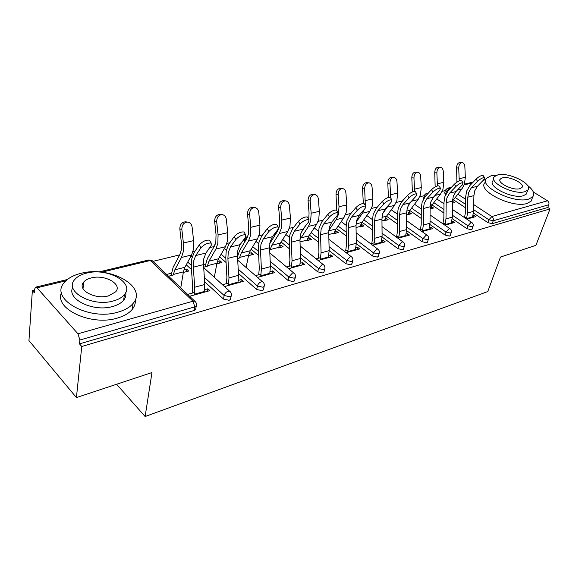 <?xml version="1.0" encoding="UTF-8"?>
<svg xmlns="http://www.w3.org/2000/svg" width="579" height="579" viewBox="0 0 579 579"><rect width="100%" height="100%" fill="white"/><g stroke="black" fill="none" stroke-linecap="round" stroke-linejoin="round"><path stroke-width="0.87" d="M533.339 192.04L547.495 200.768C548.827 201.782 549.268 203.113 548.805 204.749L547.756 207.477L550.05 208.903L535.915 245.322L500.48 257.062L487.779 291.555L145.134 416.525L151.973 372.543L76.414 397.578L28.95 340.575L32.373 290.542L34.414 292.851L34.675 289.059L35.529 287.177L36.991 287.799L77.962 333.793L193.01 301.196L150.279 260.507L101.709 272.21M445.367 190.563L442.204 191.331M424.219 195.68L419.732 196.766M401.942 201.615L402.108 201.036L396.174 202.469M377.414 207.014L371.45 208.454M350.968 213.412L345.468 214.744M323.111 220.158L318.139 221.366M293.727 227.272L289.341 228.336M262.692 234.784L258.965 235.689M244.779 239.12L243.983 239.315M229.849 242.739L226.874 243.455M213.579 246.676L209.678 247.624M195.051 251.163L192.916 251.677M179.707 254.876L152.95 261.353M34.61 290.007L32.373 290.542M116.596 384.261L145.134 416.525M195.883 308.166L195.622 309.599L194.146 310.482L79.482 343.89L81.769 346.481L76.414 397.578M194.146 310.482L194.783 306.87L79.88 340.011L79.482 343.89M79.88 340.011L77.962 333.793M503.896 174.684L505.279 174.757M550.05 208.903L81.769 346.481M189.637 296.282L209.916 290.636L207.912 288.783L207.441 291.324M183.319 272.434L188.725 271.044L186.807 269.264L186.409 271.638M207.912 288.783L204.691 289.674M194.616 292.453L187.639 294.385M168.547 276.234L173.295 275.011M186.807 269.264L183.811 270.031M171.384 273.201L166.636 274.417M423.502 198.93L424.233 195.63M472.153 228.908L471.386 229.718L466.985 228.719L452.235 218.688M443.89 213.014L432.05 204.966M547.756 207.477L492.23 223.646L487.931 222.669L473.492 213.086M465.494 207.774L453.321 199.697M445.635 194.595L444.621 192.887L445.396 190.469M444.925 225.202L454.768 222.459L452.771 221.098L451.808 221.366M445.49 223.11L442.928 223.82M430.211 208.903L433.599 208.035L431.673 206.717L430.942 206.906M427.57 241.761L426.68 242.746L422.04 241.704L406.61 230.637M397.498 224.102L386.497 216.213M397.983 238.273L409.519 235.06L407.5 233.612L406.19 233.974M399.242 235.899L395.964 236.804M384.456 220.679L388.183 219.723L386.236 218.326L385.151 218.601M378.463 255.896L377.414 257.098L372.529 256.005L356.309 243.658M346.3 236.044L336.413 228.517M346.17 252.697L359.697 248.934L357.67 247.385L355.933 247.87M348.261 249.99L344.143 251.127M334.141 233.627L338.259 232.563L336.305 231.079L334.8 231.462M274.243 236.42L273.773 234.871M324.11 271.5L323.878 272.383L322.872 272.984L317.705 271.841L300.552 257.872M289.493 248.861L281.083 242.008M288.689 268.707L304.568 264.285L302.542 262.627L300.298 263.242M291.773 265.602L286.663 267.013M278.55 247.928L283.124 246.748L281.177 245.156L279.158 245.677M263.619 288.827L263.365 289.949L262.149 290.672L256.671 289.471L238.425 273.397M226.071 262.511L219.622 256.83M224.565 286.562L243.245 281.358L241.226 279.57L238.367 280.366M228.85 282.993L222.553 284.73M216.821 263.814L221.923 262.497L219.991 260.789L217.357 261.462M205.415 264.509L203.547 264.987M203.685 267.194L207.347 266.253M230.732 298.221L230.478 299.488L229.139 300.291L223.487 299.053L204.604 281.676M191.49 269.597L186.257 264.784M248.514 255.657L253.341 254.413L251.402 252.762L249.086 253.356M237.636 258.458L239.547 257.966M257.532 277.377L274.743 272.586L272.716 270.871L270.183 271.573M261.187 274.055L255.505 275.626M244.15 242.948L244.808 239.59M294.689 279.932L294.458 280.931L293.35 281.582L288.031 280.41L270.357 265.457M258.683 255.585L251.185 249.245M307.051 240.596L311.393 239.482L309.439 237.94L307.688 238.389M318.197 260.485L332.845 256.41L330.819 254.811L328.843 255.353M320.759 257.59L316.17 258.856M351.996 263.503L350.852 264.835L345.837 263.713L329.169 250.606M318.653 242.34L309.454 235.11M302.904 229.95L302.535 229.668M359.906 226.997L363.822 225.991L361.875 224.543L360.587 224.876M372.731 245.301L385.223 241.827L383.197 240.328L381.684 240.748M374.389 242.767L370.712 243.781M403.621 248.659L402.658 249.744L397.903 248.673L382.089 237.006M372.543 229.964L362.063 222.227M407.862 214.657L411.416 213.745L409.476 212.384L408.579 212.616M422.019 231.578L432.672 228.611L430.667 227.207L429.538 227.525M422.916 229.349L420.014 230.153M450.39 235.19L449.557 236.08L445.048 235.06L429.965 224.536M421.251 218.457L409.802 210.466M452.496 203.171L454.812 202.578L452.517 201.391M466.783 219.115L475.866 216.589L473.883 215.265L473.072 215.489M467.043 217.154L464.792 217.776M241.226 279.57L240.712 282.06M219.991 260.789L219.55 263.112M272.716 270.871L272.173 273.302M251.402 252.762L250.931 255.035M302.542 262.627L301.963 265.008M281.177 245.156L280.677 247.385M330.819 254.811L330.218 257.141M309.439 237.94L308.918 240.119M357.67 247.385L357.04 249.672M336.305 231.079L335.755 233.207M383.197 240.328L382.553 242.572M361.875 224.543L361.303 226.635M407.5 233.612L406.834 235.805M386.236 218.326L385.65 220.375M430.667 227.207L429.987 229.364M409.476 212.384L408.875 214.396M452.771 221.098L452.069 223.212M431.673 206.717L431.058 208.686M473.883 215.265L473.173 217.335M452.887 201.297L452.503 202.476M204.3 292.2L204.785 284.492L203.518 264.589L203.808 258.647L205.943 253.037L211.241 245.351L211.19 243.108C207.723 242.739 204.307 244.309 200.942 247.826L195.702 255.556L193.61 261.201L193.343 267.18L194.682 287.242L194.233 295.008M192.235 293.112L192.626 286.504L191.28 266.485L191.584 259.356L194.066 252.618L199.285 244.866C202.636 241.342 206.052 239.771 209.533 240.162L210.105 241.182M180.764 287.85L183.413 271.862L184.896 267.288L191.598 254.992L193.444 249.339L193.603 240.625L192.112 227.12C191.613 224.16 190.1 222.488 187.574 222.104C183.796 222.466 181.886 224.898 181.849 229.393L179.837 229.067L181.379 242.644L181.285 249.983L179.772 254.746L173.201 267.136L171.008 275.597M183.413 271.862L173.389 274.439L174.844 269.836L181.451 257.474L183.261 251.785L183.391 243.006L181.849 229.393M179.837 229.067C179.874 224.587 181.784 222.162 185.555 221.8L186.206 221.902M118.087 312.103C124.905 310.17 129.899 307.283 133.076 303.447C147.956 286.721 109.974 265.457 81.024 273.331C73.468 275.17 67.909 278.224 64.341 282.494C48.882 298.663 88.804 321.323 118.087 312.103M61.497 292.561C53.934 308.86 91.395 326.339 117.334 318.081C124.123 316.12 129.103 313.21 132.273 309.345C134.646 306.342 135.652 303.15 135.276 299.77M125.708 292.641C126.215 295.312 125.534 297.83 123.66 300.183C121.337 302.991 117.689 305.09 112.702 306.472C93.48 312.378 66.216 299.126 72.78 287.387M113.383 300.942C118.377 299.575 122.039 297.497 124.369 294.711C135.153 282.813 107.528 267.382 86.589 273.107C81.205 274.424 77.246 276.588 74.713 279.599C63.625 291.208 92.256 307.362 113.383 300.942M91.229 277.927C87.805 278.781 85.287 280.171 83.68 282.082C76.573 289.594 94.898 299.922 108.497 295.869L115.677 291.823C122.661 284.195 104.748 274.164 91.229 277.927M496.898 175.155L491.216 175.719L486.57 178.173C477.95 185.989 513.674 204.076 528.663 199.104L532.774 196.802C535.01 193.676 533.252 189.869 527.498 185.403M485.093 182.501C476.459 190.39 512.06 208.512 527.035 203.468L531.153 201.145L532.159 198.452M527.02 192.134L526.304 194.074L523.286 195.745C512.487 199.27 486.881 186.329 493.04 180.662M524.769 191.714L527.787 190.064C533.693 184.238 508.543 171.746 497.716 174.93L494.423 176.66C488.271 182.276 513.964 195.188 524.769 191.714M502.442 177.862L500.35 178.969C496.413 182.609 512.907 190.882 519.877 188.682L521.853 187.603C525.681 183.876 509.419 175.777 502.442 177.862M237.933 282.834L238.526 275.315L237.499 255.918L237.875 250.128L240.111 244.635L245.605 237.086L245.677 234.835C242.471 234.502 239.207 236.029 235.899 239.424L230.456 247.009L228.249 252.531L227.902 258.364L228.987 277.913L228.43 285.483M226.411 283.667L226.903 277.211L225.803 257.713L226.208 250.765L228.835 244.164L234.249 236.55C237.556 233.156 240.813 231.629 244.027 231.984L244.548 232.888M269.713 273.99L270.407 266.644L269.597 247.732L270.038 242.08L272.376 236.702L278.029 229.291L278.217 227.04C275.242 226.729 272.123 228.213 268.866 231.491L263.257 238.946L260.948 244.352L260.521 250.048L261.39 269.097L260.724 276.494M258.704 274.743L259.276 268.439L258.4 249.433L258.9 242.652L261.643 236.189L267.23 228.712C270.48 225.434 273.599 223.95 276.581 224.276L277.052 225.072M299.799 265.609L300.573 258.437L299.958 239.988L300.465 234.466L302.882 229.204L308.672 221.916L308.976 219.673C306.204 219.383 303.215 220.831 300.009 224.001L294.255 231.325L291.859 236.623L291.367 242.181L292.04 260.753L291.288 267.983M289.261 266.297L289.913 260.137L289.225 241.602L289.811 234.98L292.656 228.647L298.388 221.308C301.587 218.131 304.576 216.691 307.348 216.987L307.775 217.697M328.315 257.669L329.169 250.656L328.727 232.649L329.292 227.257L331.781 222.097L337.687 214.939L338.085 212.703C335.509 212.442 332.636 213.846 329.473 216.915L323.603 224.109L321.135 229.298L320.585 234.727L321.07 252.857L320.238 259.92M318.211 258.292L318.928 252.27L318.428 234.184L319.08 227.713L322.011 221.511L327.866 214.302C331.022 211.226 333.888 209.822 336.471 210.097L336.862 210.727M355.383 250.135L356.302 243.267L356.02 225.687L356.635 220.418L359.183 215.359L365.183 208.324L365.682 206.095C363.272 205.856 360.507 207.224 357.402 210.199L351.424 217.27L348.898 222.35L348.29 227.656L348.616 245.358L347.718 252.27M345.692 250.7L346.466 244.808L346.126 227.142L346.843 220.823L349.854 214.744L355.803 207.666C358.908 204.684 361.665 203.316 364.082 203.569L364.43 204.119M214.31 277.261L216.922 263.257L218.493 258.777L225.484 246.705L227.438 241.175L227.721 232.671L226.375 219.528C225.919 216.626 224.486 214.983 222.068 214.621C218.536 214.983 216.749 217.335 216.691 221.67L214.65 221.381L216.039 234.589L215.837 241.747L214.23 246.408L207.354 258.567L204.995 266.854M216.922 263.257L207.448 265.689L208.997 261.187L215.902 249.042L217.827 243.484L218.08 234.922L216.691 221.67M214.65 221.381C214.7 217.053 216.488 214.708 220.02 214.346L220.527 214.411M246.089 267.447L248.63 255.115L250.28 250.721L257.517 238.866L259.566 233.453L259.957 225.159L258.748 212.355C258.321 209.504 256.96 207.897 254.659 207.55C251.344 207.919 249.658 210.191 249.592 214.382L247.523 214.114L248.767 226.982L248.478 233.967L246.792 238.526L239.655 250.468L237.535 256.642M248.63 255.115L239.655 257.416L241.291 253.001L248.456 241.081L250.483 235.639L250.837 227.286L249.592 214.382M247.523 214.114C247.58 209.938 249.267 207.666 252.582 207.304L252.98 207.347M280.706 207.492L281.828 220.063L281.372 228.22L279.259 233.547L271.869 245.25L270.169 249.578L278.673 247.392L280.388 243.093L287.843 231.448L289.97 226.15L290.455 218.051L289.37 205.574C288.979 202.766 287.683 201.195 285.49 200.862C282.378 201.231 280.779 203.439 280.706 207.492L278.615 207.246L279.737 219.788L279.36 226.606L277.602 231.072L269.771 243.607M278.615 207.246C278.687 203.207 280.279 201 283.392 200.638L283.703 200.674M299.944 239.605L308.455 226.411L310.633 221.185L311.176 213.224L310.178 200.964L308.064 200.747C308.144 196.824 309.649 194.689 312.58 194.327L312.826 194.349M300.023 241.913L307.181 240.075L308.962 235.856L316.59 224.42L318.79 219.224L319.355 211.321L318.392 199.147C318.023 196.39 316.793 194.848 314.701 194.53C311.77 194.891 310.257 197.041 310.178 200.964M308.064 200.747L309.07 212.978L308.708 219.238M305.799 225.535L300.863 233.055M328.785 230.377L336.153 219.636L338.404 214.512L339.019 206.739L338.129 194.776L336.001 194.573C336.095 190.773 337.521 188.696 340.286 188.341L340.474 188.356M328.771 234.524L334.271 233.113L336.095 228.98L343.883 217.74L346.148 212.652L346.785 204.93L345.924 193.046C345.583 190.339 344.411 188.834 342.413 188.522C339.649 188.884 338.216 190.969 338.129 194.776M336.001 194.573L336.819 210.662M381.112 242.97L382.097 236.254L381.952 219.072L382.618 213.919L385.216 208.961L391.288 202.049L391.874 199.827C389.616 199.603 386.96 200.942 383.899 203.83L377.841 210.77L375.257 215.757L374.606 220.946L374.787 238.244L373.824 244.997M371.798 243.484L372.63 237.723L372.435 220.461L373.209 214.273L376.278 208.317L382.314 201.362C385.368 198.467 388.031 197.135 390.289 197.367L390.608 197.859L390.622 194.71L389.913 183.304L387.778 183.138C387.887 179.555 389.175 177.587 391.65 177.239L393.785 177.391C391.317 177.739 390.022 179.707 389.913 183.304M365.32 205.516L364.669 188.892L362.541 188.711C362.635 185.019 363.996 183 366.608 182.646L366.753 182.66M356.049 227.518L360.044 226.49L361.918 222.437L369.836 211.4L372.145 206.406L372.854 198.85L372.08 187.249C371.769 184.592 370.654 183.109 368.743 182.819C366.131 183.174 364.77 185.193 364.669 188.892M356.317 221.873L362.483 213.195L364.488 209.142M362.541 188.711L363.33 203.424M405.597 236.152L406.632 229.573L406.624 212.775L407.326 207.738L409.968 202.874L416.106 196.078L416.771 193.871C414.651 193.668 412.089 194.971 409.071 197.772L402.955 204.597L400.321 209.489L399.626 214.563L399.676 231.47L398.656 238.085M396.644 236.616L397.52 230.978L397.462 214.1L398.28 208.056L401.406 202.209L407.507 195.369C410.518 192.568 413.08 191.265 415.208 191.475L415.49 191.917M381.966 220.86L384.594 220.186L386.504 216.206L394.531 205.357L396.89 200.464L397.657 193.075L396.97 181.741C396.68 179.121 395.616 177.673 393.785 177.391M382.69 213.665L388.885 204.785M387.778 183.138L388.466 197.425M428.93 229.653L430.016 223.219L430.117 206.783L430.856 201.847L433.533 197.077L439.722 190.404L440.467 188.197C438.477 188.016 435.994 189.29 433.027 192.011L426.853 198.72L424.19 203.518L423.459 208.483L423.387 225.021L422.315 231.499M420.303 230.073L421.223 224.551L421.288 208.049L422.149 202.129L425.326 196.397L431.478 189.673C434.438 186.945 436.921 185.678 438.918 185.873L439.179 186.264M414.6 191.352L413.956 177.977L411.814 177.825C411.93 174.344 413.153 172.426 415.505 172.086L417.647 172.216C415.295 172.564 414.065 174.482 413.956 177.977M406.624 214.527L408.007 214.172L409.946 210.264L418.067 199.603L420.463 194.797L421.28 187.567L420.68 176.486C420.405 173.917 419.399 172.491 417.647 172.216M408.26 205.379L411.104 201.615M411.814 177.825L412.386 191.946M451.193 223.458L452.315 217.147L452.525 201.072L453.299 196.238L455.999 191.555L462.23 184.99L463.048 182.805C461.166 182.638 458.763 183.876 455.847 186.525L449.63 193.118L446.93 197.83L446.17 202.693L445.989 218.869L444.889 225.173M442.884 223.798L443.832 218.428L443.999 202.281L444.904 196.484L448.117 190.853L454.312 184.245C457.229 181.596 459.625 180.358 461.514 180.532L461.745 180.88M437.427 185.902L436.87 172.897L434.728 172.766C434.851 169.372 436.023 167.505 438.245 167.165L440.387 167.288C438.158 167.628 436.986 169.502 436.87 172.897M430.11 208.498L432.332 204.59L440.518 194.11L442.949 189.398L443.818 182.313L443.282 171.478C443.029 168.952 442.066 167.555 440.387 167.288M434.728 172.766L435.169 186.865M472.442 217.538L473.608 211.357L473.911 195.615L474.715 190.882L477.443 186.279L483.697 179.823L484.58 177.652C482.806 177.5 480.483 178.716 477.61 181.292L471.357 187.777L468.635 192.402L467.839 197.164L467.564 213L466.508 218.934M464.517 217.595L465.415 212.58L465.682 196.773L466.623 191.092L469.859 185.569L476.09 179.07C478.956 176.494 481.287 175.278 483.06 175.444L483.277 175.755M459.212 180.887L458.742 168.055L456.599 167.932C456.722 164.631 457.844 162.808 459.965 162.475L462.1 162.583C459.987 162.923 458.865 164.747 458.742 168.055M452.525 201.014L461.962 188.863L464.416 184.238L465.328 177.304L464.865 166.701C464.633 164.212 463.714 162.844 462.1 162.583M456.599 167.932L456.896 182.139M443.999 202.44L443.623 203.547M65.847 280.844L36.991 287.799M195.622 309.599L196.267 305.987L194.783 306.87L193.01 301.196L194.833 301.225L195.803 302.267M196.491 304.482L196.267 305.987C196.795 304.076 196.317 302.491 194.833 301.225L152.103 260.608L148.702 259.993L98.879 271.964M485.745 179.693L483.241 180.301M472.413 182.906L464.192 184.889M450.657 188.146L449.195 188.501L449.89 188.964M457.757 194.124L465.639 199.299M473.738 204.619L491.868 216.532L547.495 200.768M548.805 204.749L493.25 220.773L492.23 223.646M487.931 222.669L488.944 219.796L491.868 216.532C493.228 217.624 493.692 219.043 493.25 220.773L488.944 219.796L473.636 209.67M447.075 192.119L445.526 190.064L447.495 188.233L449.195 188.501L446.351 191.642L445.446 194.472M223.487 299.053L224.174 295.514L204.329 277.334M191.215 265.32L187.719 262.106M148.933 259.935L152.103 260.608L153.022 261.476M230.478 299.488L231.187 295.956C231.716 294.074 231.245 292.511 229.762 291.273L228.112 291.251C226.085 292.019 224.775 293.437 224.174 295.514L229.841 296.752L231.187 295.956L231.419 294.631M256.671 289.471L257.416 286.012L238.201 269.155M225.832 258.314L221.142 254.203M288.031 280.41L288.827 277.03L270.176 261.324M258.495 251.489L252.762 246.661M317.705 271.841L318.544 268.526L300.421 253.834M289.348 244.852L282.711 239.467M275.828 233.894L275.134 233.33L274.569 235.899M345.837 263.713L346.712 260.47L329.067 246.661M318.544 238.425L311.126 232.613M372.529 256.005L373.441 252.828L356.244 239.807M346.228 232.215L338.114 226.071M397.903 248.673L398.837 245.561L382.068 233.243M372.5 226.215L363.793 219.817M422.04 241.704L423.003 238.649L406.632 226.968M397.484 220.433L388.248 213.846M445.048 235.06L446.025 232.07L430.031 220.954M421.259 214.867L411.575 208.136M466.985 228.719L467.984 225.788L452.337 215.193M443.927 209.497L433.837 202.664M465.552 204.329L455.108 197.432M203.714 267.65L230.63 292.149M215.171 244.316L213.803 246.227L213.665 247.407M263.365 289.949L264.125 286.496C264.661 284.636 264.198 283.102 262.721 281.886L261.223 281.872C259.305 282.603 258.031 283.978 257.416 286.012L262.909 287.213L264.125 286.496L264.357 285.317M237.723 260.181L263.488 282.624M247.399 236.29L244.997 238.657L245.496 240.546L247.24 237.701M294.458 280.931L295.261 277.551C295.804 275.72 295.333 274.207 293.871 273.02L292.511 273.006L288.827 277.03L294.154 278.202L295.261 277.551L295.485 276.509M269.821 252.958L294.552 273.643M278.354 229.66L277.37 230.153M323.878 272.383L324.732 269.083C325.268 267.274 324.812 265.797 323.357 264.632L322.112 264.625L318.544 268.526L323.719 269.676L324.732 269.083L324.949 268.157M300.161 245.988L323.958 265.153M351.779 264.285L352.662 261.049C353.204 259.276 352.749 257.814 351.301 256.685L350.165 256.671L346.712 260.47L351.743 261.592L352.872 260.232M328.886 239.279L351.837 257.127M378.261 256.598L379.18 253.428C379.723 251.677 379.274 250.244 377.834 249.136L376.791 249.129L373.441 252.828L378.333 253.92L379.375 252.697M356.136 232.83L378.311 249.513M403.433 249.288L404.381 246.184C404.924 244.454 404.482 243.05 403.056 241.964L402.094 241.964L398.837 245.561L403.599 246.632L404.562 245.532M382.017 226.628L403.469 242.29M427.389 242.326L428.359 239.279C428.901 237.585 428.467 236.203 427.056 235.146L426.173 235.139L423.003 238.649L427.642 239.699L428.532 238.7M406.624 220.671L427.425 235.421M404.308 198.604L402.253 200.544L402.195 201.326M450.223 235.689L451.207 232.707C451.758 231.035 451.323 229.682 449.919 228.647L449.109 228.64L446.025 232.07L450.549 233.091L451.374 232.186M430.067 214.954L450.252 228.886M426.383 193.299L424.371 195.188L425.044 196.708M427.823 193.668L425.304 196.419M472.001 229.364L473.007 226.44C473.55 224.79 473.13 223.458 471.733 222.445L470.98 222.445L467.984 225.788L472.399 226.787L473.159 225.969M452.416 209.453L472.03 222.654M203.518 264.589L193.343 267.18M200.942 247.826L199.285 244.866M205.943 253.037L195.702 255.556M204.785 284.492L194.682 287.242M204.438 291.432L194.37 294.233M183.391 243.006L193.603 240.625M174.844 269.836L184.896 267.288M181.451 257.474L191.598 254.992M237.499 255.918L227.902 258.364M235.899 239.424L234.249 236.55M240.111 244.635L230.456 247.009M238.526 275.315L228.987 277.913M238.085 282.089L228.575 284.73M269.597 247.732L260.521 250.048M268.866 231.491L267.23 228.712M272.376 236.702L263.257 238.946M270.407 266.644L261.39 269.097M269.879 273.252L260.883 275.756M299.958 239.988L291.367 242.181M300.009 224.001L298.388 221.308M302.882 229.204L294.255 231.325M300.573 258.437L292.04 260.753M299.973 264.892L291.454 267.259M328.727 232.649L320.585 234.727M329.473 216.915L327.866 214.302M331.781 222.097L323.603 224.109M329.169 250.656L321.07 252.857M328.496 256.967L320.419 259.211M356.02 225.687L348.29 227.656M357.402 210.199L355.803 207.666M359.183 215.359L351.424 217.27M356.302 243.267L348.616 245.358M355.571 249.448L347.899 251.576M218.08 234.922L227.721 232.671M208.997 261.187L218.493 258.777M215.902 249.042L225.484 246.705M250.837 227.286L259.957 225.159M241.291 253.001L250.28 250.721M248.456 241.081L257.517 238.866M281.828 220.063L290.455 218.051M271.869 245.25L280.388 243.093M279.259 233.547L287.843 231.448M311.176 213.224L319.355 211.321M300.87 237.904L308.962 235.856M308.455 226.411L316.59 224.42M339.019 206.739L346.785 204.93M328.756 230.84L336.095 228.98M336.153 219.636L343.883 217.74M381.952 219.072L374.606 220.946M383.899 203.83L382.314 201.362M385.216 208.961L377.841 210.77M382.097 236.254L374.787 238.244M381.308 242.297L374.012 244.324M365.472 200.573L372.854 198.85M356.063 223.921L361.918 222.437M362.483 213.195L369.836 211.4M406.624 212.775L399.626 214.563M409.071 197.772L407.507 195.369M409.968 202.874L402.955 204.597M406.632 229.573L399.676 231.47M405.799 235.494L398.859 237.419M390.622 194.71L397.657 193.075M382.01 217.342L386.504 216.206M387.532 207.072L394.531 205.357M430.117 206.783L423.459 208.483M433.027 192.011L431.478 189.673M433.533 197.077L426.853 198.72M430.016 223.219L423.387 225.021M429.14 229.009L422.518 230.847M414.586 189.13L421.28 187.567M406.697 211.089L409.946 210.264M411.466 201.217L418.067 199.603M452.525 201.072L446.17 202.693M455.847 186.525L454.312 184.245M455.999 191.555L449.63 193.118M452.315 217.147L445.989 218.869M451.396 222.821L445.085 224.58M437.42 183.804L443.818 182.313M430.204 205.132L432.332 204.59M435.046 195.449L440.518 194.11M473.911 195.615L467.839 197.164M477.61 181.292L476.09 179.07M477.443 186.279L471.357 187.777M473.608 211.357L467.564 213M472.659 216.915L466.623 218.594M459.227 178.723L465.328 177.304M452.619 199.451L453.712 199.176M457.519 189.948L461.962 188.863M35.768 287.119L67.338 279.534M447.799 188.153L451.475 187.278M464.445 184.158L473.238 182.045M484.037 179.454L486.027 178.976M192.083 257.105L190.983 256.106M226.309 250.273L224.384 248.601M258.704 243.687L255.969 241.407M289.399 237.347L285.881 234.517M278.586 229.132L278.188 229.074M318.508 231.224L314.252 227.923M346.155 225.332L341.205 221.612M372.442 219.651L366.84 215.569M397.462 214.179L391.252 209.786M421.28 208.896L414.535 204.242M443.984 203.794L436.754 198.93M428.156 193.306L426.643 193.234M209.533 240.162L211.19 243.108M187.574 222.104L185.555 221.8M133.076 303.447L132.273 309.345M123.66 300.183L124.369 294.711M83.014 288.646L83.68 282.082M532.774 196.802L531.153 201.145M526.304 194.074L527.787 190.064M499.894 180.264L500.35 178.969M244.027 231.984L245.677 234.835M276.581 224.276L278.217 227.04M307.348 216.987L308.976 219.673M336.471 210.097L338.085 212.703M364.082 203.569L365.682 206.095M222.068 214.621L220.02 214.346M254.659 207.55L252.582 207.304M285.49 200.862L283.392 200.638M314.701 194.53L312.58 194.327M342.413 188.522L340.286 188.341M390.289 197.367L391.874 199.827M368.743 182.819L366.608 182.646M415.208 191.475L416.771 193.871M438.918 185.873L440.467 188.197M461.514 180.532L463.048 182.805M483.06 175.444L484.58 177.652"/></g></svg>
